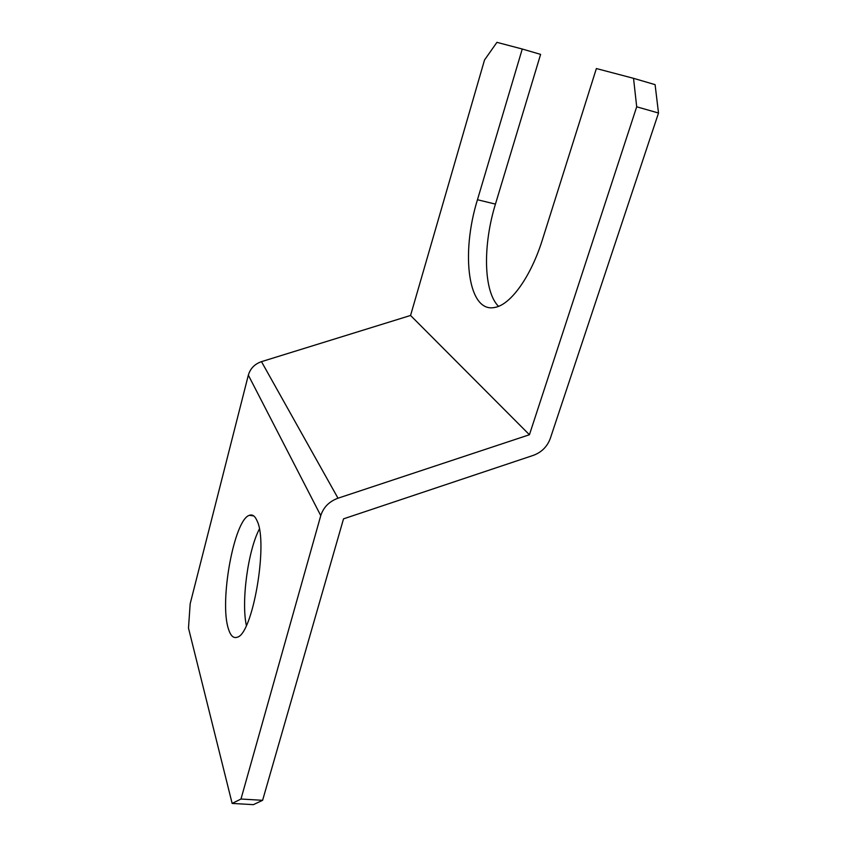 <?xml version="1.0" encoding="UTF-8"?>
<svg xmlns="http://www.w3.org/2000/svg" width="847" height="847" viewBox="0 0 847 847"><rect width="100%" height="100%" fill="white"/><g stroke="black" fill="none" stroke-linecap="round" stroke-linejoin="round"><path stroke-width="1.27" d="M246.361 625.499C241.12 601.148 248.012 550.688 259.351 529.068M228.457 628.972C219.098 601.561 234.217 519.349 249.41 515.315C252.491 514.161 255.074 516.077 257.16 521.053C268.351 543.234 252.681 634.456 237.171 637.23C233.465 638.532 230.564 635.779 228.457 628.972M636.7 106.807L633.535 78.326L596.373 68.543L542.493 239.489C530.783 277.138 510.487 304.825 494.902 307.408C468.19 313.517 460.535 254.185 477.464 199.733L522.26 49.02L496.924 42.35L484.516 60.01L410.562 315.465L261.479 361.648C254.672 364.019 250.299 368.519 248.34 375.147L190.173 603.752L188.489 628.082L232.142 803.422L240.982 799.028L262.612 800.309L343.522 518.851L533.335 455.358C541.604 452.287 547.257 446.634 550.306 438.407L658.511 113.022L636.7 106.807L529.428 434.744L410.562 315.465M633.535 78.326L655.091 84.647L658.511 113.022M498.491 306.328C483.489 291.379 482.695 245.535 495.442 204.106L540.608 54.388L522.26 49.02M529.428 434.744L338.006 498.205C329.208 501.445 323.459 507.258 320.759 515.622L240.982 799.028M262.612 800.309L253.391 804.65L232.142 803.422M338.006 498.205L261.479 361.648M320.759 515.622L248.34 375.147M477.464 199.733L495.442 204.106M249.41 515.315L253.719 515.918"/></g></svg>
